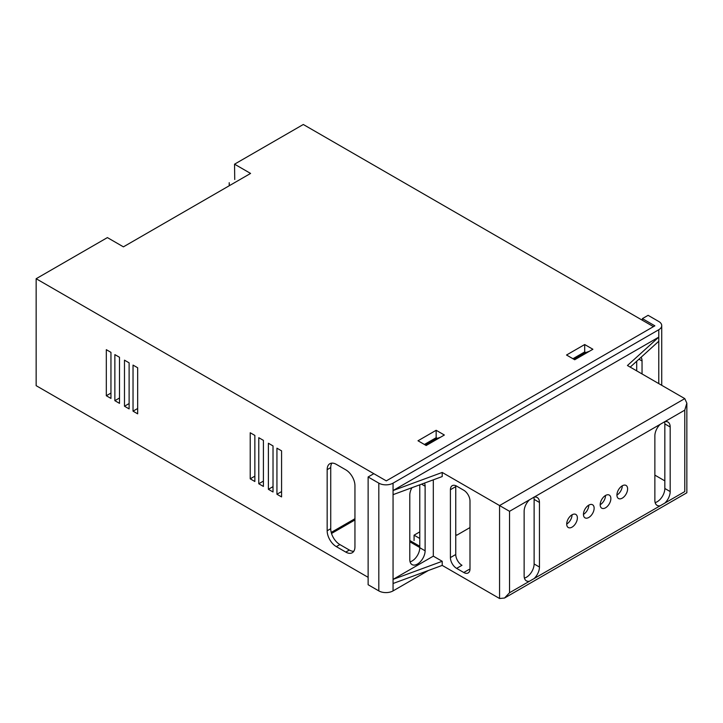 <?xml version="1.0" encoding="UTF-8"?>
<svg xmlns="http://www.w3.org/2000/svg" width="723" height="723" viewBox="0 0 723 723"><rect width="100%" height="100%" fill="white"/><g stroke="black" fill="none" stroke-linecap="round" stroke-linejoin="round"><path stroke-width="1.08" d="M529.489 499.792A10.827 6.254 120 0 0 524.139 511.315L524.139 575.888A10.827 6.254 120 0 0 526.38 580.849A10.827 6.254 120 0 0 529.489 581.229L534.107 578.563A10.827 6.254 120 0 0 539.457 567.049L539.457 502.476A10.827 6.254 120 0 0 537.216 497.514A10.827 6.254 120 0 0 534.107 497.126L509.534 511.315L509.534 592.752L504.546 598.02L499.566 598.508L442.214 565.404L393.059 583.497L393.059 590.899A10.077 5.82 180 0 1 378.816 590.899L378.816 483.145L368.124 476.972L373.827 473.682L386.29 480.876L653.438 326.642L303.299 124.492L234.55 164.175L250.583 173.43L123.416 246.85L107.393 237.596L36.15 278.726L386.29 480.876L654.866 325.82L642.395 318.626L642.395 320.271M354.948 518.716L331.215 532.417M409.796 540.515L419.774 546.272M424.401 444.482L436.159 437.695L437.316 438.364M572.941 358.725L584.69 351.938L585.766 352.553L574.008 359.34M110.953 398.418L106.317 395.743L106.317 349.679L110.953 352.345L110.953 398.418M119.503 403.353L114.867 400.678L114.867 354.613L119.503 357.279L119.503 403.353M129.119 408.902L124.483 406.227L124.483 360.162L129.119 362.838L129.119 408.902M137.668 413.836L133.032 411.161L133.032 365.097L137.668 367.772L137.668 413.836M254.858 481.5L250.221 478.825L250.221 432.761L254.858 435.427L254.858 481.5M281.572 496.918L276.936 494.243L276.936 448.179L281.572 450.854L281.572 496.918M273.023 491.983L268.387 489.308L268.387 443.244L273.023 445.919L273.023 491.983M263.407 486.434L258.771 483.759L258.771 437.695L263.407 440.37L263.407 486.434M327.167 469.652L327.167 530.772A12.942 7.474 -120 0 0 336.322 546.624L345.793 552.092A12.942 7.474 -120 0 0 352.264 552.734A12.942 7.474 -120 0 0 354.948 546.814L354.948 485.693A12.942 7.474 -120 0 0 345.793 469.833L336.322 464.365A12.942 7.474 -120 0 0 329.842 463.723A12.942 7.474 -120 0 0 327.167 469.652L330.727 467.591A12.942 7.474 60 0 1 331.875 463.127M36.15 278.726L36.15 385.666L368.124 577.325M436.159 430.284L444.356 435.02L426.181 445.504L417.993 440.777L436.159 430.284L436.159 437.695M584.69 344.537L592.887 349.263L574.722 359.756L566.525 355.02L584.69 344.537L584.69 351.938M353.8 551.278A12.942 7.474 60 0 1 349.354 550.04L339.882 544.573A12.942 7.474 60 0 1 330.727 528.712L330.727 467.591M234.55 164.175L234.731 179.503M331.523 533.475L354.948 519.954M409.796 541.753L419.774 547.51M263.407 481.084L258.771 483.759M273.023 486.633L268.387 489.308M281.572 491.577L276.936 494.243M254.858 476.15L250.221 478.825M137.668 408.495L133.032 411.161M129.119 403.551L124.483 406.227M119.503 398.002L114.867 400.678M110.953 393.068L106.317 395.743M411.938 487.709A10.827 6.254 120 0 0 409.796 495.065L409.796 559.647A10.827 6.254 120 0 0 412.047 564.6A10.827 6.254 120 0 0 420.388 561.699A10.827 6.254 120 0 0 425.115 550.799L425.115 486.227A10.827 6.254 120 0 0 424.491 483.081M524.419 578.084A10.827 6.254 120 0 0 526.452 577.225A10.827 6.254 120 0 0 534.116 563.958L534.116 499.385A10.827 6.254 120 0 0 533.836 497.189M641.084 357.261A10.827 6.254 -60 0 1 642.042 360.985L642.042 373.945M670.185 426.995A10.827 6.254 120 0 0 667.935 422.042A10.827 6.254 120 0 0 664.835 421.654L660.216 424.32A10.827 6.254 120 0 0 654.866 435.842L654.866 500.415A10.827 6.254 120 0 0 657.108 505.377A10.827 6.254 120 0 0 660.216 505.757L664.835 503.091A10.827 6.254 120 0 0 670.185 491.577L670.185 426.995L664.835 423.913L664.835 488.486A10.827 6.254 -60 0 1 657.18 501.753A10.827 6.254 -60 0 1 655.137 502.612M664.564 421.717A10.827 6.254 -60 0 1 664.835 423.913M572.047 514.803A7.555 4.365 120 0 0 567.112 521.464A7.555 4.365 120 0 0 568.269 527.519A7.555 4.365 120 0 0 572.047 527.139A7.555 4.365 120 0 0 576.981 520.479A7.555 4.365 120 0 0 575.824 514.433A7.555 4.365 120 0 0 572.047 514.803A7.555 4.365 -60 0 1 566.705 524.058M588.793 505.133A7.555 4.365 120 0 0 583.85 511.794A7.555 4.365 120 0 0 585.015 517.849A7.555 4.365 120 0 0 588.793 517.478A7.555 4.365 120 0 0 593.728 510.818A7.555 4.365 120 0 0 592.571 504.762A7.555 4.365 120 0 0 588.793 505.133A7.555 4.365 -60 0 1 583.443 514.387M605.531 495.472A7.555 4.365 120 0 0 600.596 502.133A7.555 4.365 120 0 0 601.753 508.188A7.555 4.365 120 0 0 605.531 507.808A7.555 4.365 120 0 0 610.465 501.156A7.555 4.365 120 0 0 609.308 495.101A7.555 4.365 120 0 0 605.531 495.472A7.555 4.365 -60 0 1 600.189 504.726M622.268 485.802A7.555 4.365 120 0 0 617.334 492.462A7.555 4.365 120 0 0 618.49 498.518A7.555 4.365 120 0 0 622.268 498.147A7.555 4.365 120 0 0 627.212 491.486A7.555 4.365 120 0 0 626.046 485.431A7.555 4.365 120 0 0 622.268 485.802A7.555 4.365 -60 0 1 616.927 495.056M410.077 561.834A10.827 6.254 120 0 0 419.774 547.718L419.774 484.826M455.752 534.55L456.819 535.174L469.995 527.564M636.701 361.238L636.701 370.854M509.534 511.315L499.566 505.558L684.78 398.617L686.85 403.181L684.78 410.131L664.835 421.654M664.835 503.091L684.78 491.577C687.474 493.122 687.474 493.122 684.78 491.577L684.78 410.131M450.411 557.587L455.752 554.505L455.752 486.633L450.411 489.724A8.812 5.088 60 0 1 452.236 485.684A8.812 5.088 60 0 1 456.638 486.118L463.768 490.239A8.812 5.088 60 0 1 469.995 501.03L469.995 568.893A8.812 5.088 60 0 1 468.17 572.932A8.812 5.088 60 0 1 463.768 572.499L456.638 568.386A8.812 5.088 60 0 1 450.411 557.587L450.411 489.724M455.752 554.505A8.812 5.088 -120 0 0 461.979 565.296L456.638 568.386M455.806 485.702A8.812 5.088 -120 0 0 455.752 486.633M433.312 479.837L433.312 556.15L442.214 561.292L442.214 565.404M442.214 561.292L393.059 579.385L433.312 556.15M499.566 598.508L499.566 505.558L442.214 472.444L393.059 490.546L658.78 337.126L658.78 329.724L393.059 483.145L393.059 583.497M393.059 494.659L442.214 476.556L442.214 472.444M440.434 437.279L436.873 438.518L425.476 445.097M684.78 398.617L627.437 365.513L658.78 337.126L658.78 341.247L630.212 367.112M393.059 590.899L428.45 570.465M642.395 318.626L648.097 315.327L658.78 321.5A10.077 5.82 0 0 1 661.735 325.612A10.077 5.82 0 0 1 658.78 329.724M368.124 476.972L368.124 584.735L378.816 590.899M378.816 483.145A10.077 5.82 0 0 0 393.059 483.145M664.835 480.876L654.866 475.119M463.768 572.499L469.11 569.408A8.812 5.088 -120 0 0 469.941 569.832M419.774 531.884L414.071 535.174L419.774 538.463M414.071 540.515L414.071 535.174M589.326 351.324L585.766 352.553M229.209 185.775L229.209 182.684L229.363 185.684M330.727 528.712L327.167 530.772M339.882 544.573L336.322 546.624M349.354 550.04L345.793 552.092M425.115 486.227L421.554 484.166M539.457 502.476L534.116 499.385M642.042 360.985L638.951 359.204M509.534 592.752L529.489 581.229M658.78 383.606L658.78 341.247M534.107 578.563L660.216 505.757M660.216 424.32L534.107 497.126M670.185 491.577L664.835 488.486M539.457 567.049L534.116 563.958M425.115 550.799L419.774 547.718M686.85 403.181L686.85 492.77L504.546 598.02M661.735 385.314L661.735 325.612"/></g></svg>
